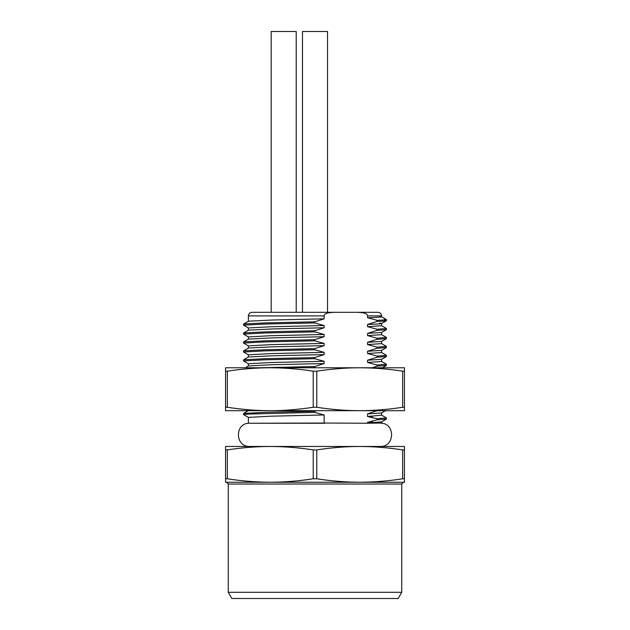 <?xml version="1.0" encoding="UTF-8"?>
<svg xmlns="http://www.w3.org/2000/svg" width="630" height="630" viewBox="0 0 630 630"><rect width="100%" height="100%" fill="white"/><g stroke="black" fill="none" stroke-linecap="round" stroke-linejoin="round"><path stroke-width="0.94" d="M377.031 410.689L367.558 413.871L367.558 416.548L377.031 418.698L377.031 419.816L367.558 422.368L367.558 423.037L366.676 423.25L324.151 423.037L324.151 414.965L314.677 412.374L314.677 411.256L316.291 410.689M315.016 367.762L314.677 366.542L324.151 363.541L272.191 364.731L248.441 365.928L245.251 367.762M248.393 365.951L248.393 363.738L271.254 362.526L324.151 361.305L324.151 363.541M324.151 361.305L314.677 358.714L314.677 357.596L324.151 354.603L272.191 355.793L248.441 356.982L243.558 359.825L243.597 360.99L248.441 363.793M248.393 357.005L248.393 354.792L271.254 353.58L324.151 352.359L324.151 354.603M324.151 352.359L314.677 349.768L314.677 348.658L324.151 345.657L272.191 346.846L248.441 348.036L243.558 350.886L243.597 352.052L248.441 354.848M248.393 348.067L248.393 345.854L271.254 344.634L324.151 343.421L324.151 345.657M324.151 343.421L314.677 340.83L314.677 339.712L324.151 336.711L272.191 337.908L248.441 339.098L243.558 341.94L243.597 343.106L248.441 345.901M248.393 339.121L248.393 336.908L271.254 335.695L324.151 334.475L324.151 336.711M324.151 334.475L314.677 331.884L314.677 330.766L324.151 327.773L272.191 328.962L248.441 330.151L243.558 332.994L243.597 334.168L248.441 336.963M248.393 330.175L248.393 327.962L271.254 326.75L324.151 325.537L324.151 327.773M324.151 325.537L314.677 322.946L314.677 321.828L324.151 318.827L272.191 320.016L248.441 321.205L243.558 324.056L243.597 325.222L248.441 328.017M334.75 312.315L378.024 312.315L327.521 312.315L327.521 31.5L302.479 31.5L302.479 312.315L296.218 312.315L296.218 31.5L271.176 31.5L271.176 312.315L251.976 312.315L334.75 312.315C327.773 312.425 324.237 313.622 324.151 315.898L324.151 318.827M356.958 312.315C363.935 312.433 367.471 313.622 367.558 315.898L367.558 317.733L377.031 320.323L377.031 321.442L367.558 324.434L367.558 326.671L377.031 329.262L377.031 330.38L367.558 333.38L367.558 335.617L377.031 338.208L377.031 339.326L367.558 342.318L367.558 344.563L377.031 347.154L377.031 348.272L367.558 351.264L367.558 353.501L377.031 356.092L377.031 357.21L367.558 360.21L367.558 362.447L377.031 365.038L377.031 366.156L372.251 367.762M225.571 410.689L404.428 410.689L404.428 407.271L402.641 407.271C388.332 409.492 374.023 410.634 359.714 410.689C345.484 410.642 331.175 409.5 316.788 407.271L313.212 407.271C298.896 409.492 284.587 410.634 270.286 410.689C256.056 410.642 241.747 409.5 227.359 407.271L225.571 407.271L225.571 410.689M225.571 371.18L227.359 371.18C241.747 368.959 256.056 367.818 270.286 367.762L225.571 367.762L225.571 407.271M313.212 371.18L316.788 371.18C331.175 368.959 345.484 367.818 359.714 367.762L270.286 367.762C284.587 367.825 298.896 368.959 313.212 371.18L313.212 407.271M402.641 371.18L404.428 371.18L404.428 367.762L359.714 367.762C374.023 367.825 388.332 368.959 402.641 371.18L402.641 407.271M404.428 371.18L404.428 407.271M314.677 367.66L309.322 367.762M314.677 366.542L260.631 367.762M381.559 361.455L386.403 364.25L386.403 365.463L377.031 366.156M386.442 364.298L377.031 365.038M381.607 359.289L381.607 361.502L367.558 362.447M367.558 360.21L381.559 359.32L386.403 356.525L377.031 357.21M381.559 352.509L386.403 355.304L386.403 356.525M386.442 355.351L377.031 356.092M381.607 350.351L381.607 352.564L367.558 353.501M367.558 351.264L381.559 350.375L386.403 347.579L377.031 348.272M381.559 343.563L386.403 346.366L386.403 347.579M386.442 346.413L377.031 347.154M381.607 341.405L381.607 343.618L367.558 344.563M367.558 342.318L381.559 341.436L386.403 338.633L377.031 339.326M381.559 334.625L386.403 337.42L386.403 338.633M386.442 337.467L377.031 338.208M381.607 332.459L381.607 334.672L367.558 335.617M367.558 333.38L381.559 332.49L386.403 329.695L377.031 330.38M381.559 325.678L386.403 328.474L386.403 329.695M386.442 328.529L377.031 329.262M381.607 323.513L381.607 325.734L367.558 326.671M367.558 324.434C380.252 324.009 384.3 323.584 379.701 323.151M386.442 320.686L381.591 323.521M384.402 320.363C388.639 320.717 386.182 321.079 377.031 321.442M386.348 319.512L386.442 320.702M384.402 319.245C388.639 319.599 386.182 319.961 377.031 320.323M379.701 316.449C384.3 316.874 380.252 317.3 367.558 317.733M283.697 312.315L296.218 312.315M315 312.315L327.521 312.315M314.677 321.828L265.246 322.914L243.597 324.001M314.677 322.946L264.364 324.056L243.558 325.175M314.677 330.766L265.246 331.86L243.597 332.947M314.677 331.884L264.364 333.002L243.558 334.113M314.677 339.712L265.246 340.798L243.597 341.893M314.677 340.83L264.364 341.94L243.558 343.059M314.677 348.658L265.246 349.745L243.597 350.831M314.677 349.768L264.364 350.886L243.558 352.005M314.677 357.596L265.246 358.69L243.597 359.777M314.677 358.714L264.364 359.832L243.558 360.943M380.977 410.689L377.031 410.87M367.558 413.871L381.559 412.981L385.552 410.673M381.607 412.949L381.607 415.162L367.558 416.548M372.669 417.399L370.637 415.989M381.559 415.115L386.442 417.958L377.031 418.698M386.442 417.958L386.403 419.123L377.031 419.816M386.403 419.123L381.559 421.919L370.637 422.698L372.669 421.289M370.637 422.698L367.558 422.368M367.558 423.037L381.607 423.037L381.607 421.895M381.607 423.037L366.676 423.25M325.025 423.25L248.771 423.25C234.714 423.391 234.943 446.946 249.716 446.465M248.771 423.25L324.151 423.037M248.393 423.037L248.393 417.399L271.254 416.178L324.151 414.965M314.677 412.374L248.96 414.044L243.558 414.603L248.441 417.454M314.677 411.256L265.246 412.343L243.597 413.438L243.558 414.603M225.571 449.915L227.359 449.915L227.359 478.784L225.571 478.784L225.571 446.465L404.428 446.465L404.428 482.241L359.714 482.241C373.968 482.186 388.277 481.029 402.641 478.784L404.428 478.784M227.359 449.915C241.723 447.67 256.032 446.52 270.286 446.465C284.539 446.52 298.848 447.67 313.212 449.915L313.212 478.784L316.788 478.784C331.152 481.036 345.46 482.186 359.714 482.241L270.286 482.241C284.539 482.186 298.848 481.029 313.212 478.784M404.428 449.915L402.641 449.915C388.277 447.67 373.968 446.52 359.714 446.465C345.46 446.52 331.152 447.67 316.788 449.915L313.212 449.915M227.359 478.784C241.723 481.036 256.032 482.186 270.286 482.241L225.571 482.241L225.571 478.784M401.751 484.029L401.751 592.302L228.249 592.302L228.249 484.029L401.751 484.029L403.539 482.241M401.751 592.302L398.176 598.5L231.824 598.5L228.249 592.302M227.359 371.18L227.359 407.271M316.788 371.18L316.788 407.271M381.607 316.788L381.607 315.898L367.558 315.898M324.151 315.898L248.393 315.898C248.59 313.74 249.779 312.551 251.976 312.315M316.788 449.915L316.788 478.784M402.641 449.915L402.641 478.784M386.403 365.463L382.418 367.762M386.395 319.536L381.552 316.732M381.607 315.898C381.41 313.74 380.221 312.551 378.024 312.315M248.393 315.898L248.393 321.237M381.229 423.25C395.286 423.391 395.057 446.946 380.284 446.465M248.441 410.642L243.597 413.438M228.249 484.029L226.461 482.241"/></g></svg>
